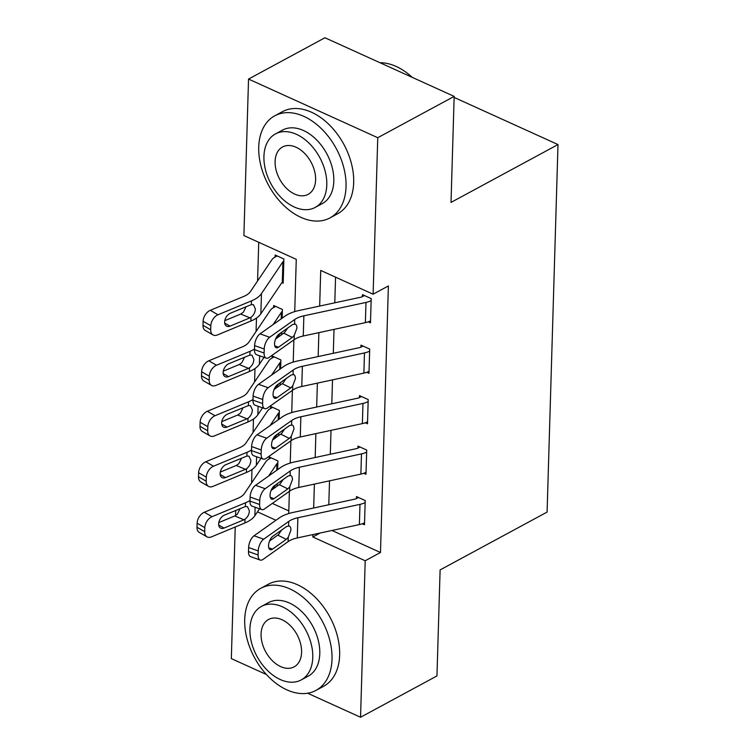 <?xml version="1.0" encoding="UTF-8"?>
<svg xmlns="http://www.w3.org/2000/svg" width="755" height="755" viewBox="0 0 755 755"><rect width="100%" height="100%" fill="white"/><g stroke="black" fill="none" stroke-linecap="round" stroke-linejoin="round"><path stroke-width="1.13" d="M266.449 674.545L231.332 658.605L235.239 526.99M235.579 515.542L235.73 510.437M258.729 242.298L257.578 280.964M256.483 318.053L256.077 331.454M254.982 368.544L254.586 381.936M253.482 419.025L253.085 432.417M251.981 469.506L251.585 482.898M294.724 311.607L296.271 259.333L243.893 235.56L248.537 79.067L377.755 137.712L373.112 294.205L320.724 270.432L319.667 306.068M377.755 137.712L454.17 96.395L324.952 37.75L248.537 79.067M272.319 503.406L288.806 510.89M275.981 484.606L277.179 485.144L277.227 483.719M276.726 470.289L276.925 463.702A4.643 2.284 1.7 0 1 277.84 462.928L277.642 469.638L277.897 460.918L269.167 456.954L269.11 458.974A16.251 8.003 1.7 0 0 265.892 461.683L244.441 493.496A23.216 11.429 -178.3 0 1 237.797 498.338L204.303 512.249L212.004 516.694A9.287 5.965 120 0 0 204.822 527.66L197.121 523.206A9.287 5.965 -60 0 1 204.303 512.249M277.481 434.116L278.68 434.663L278.718 433.238M278.227 419.808L278.416 413.221A4.643 2.284 1.7 0 1 279.341 412.447L279.142 419.157L279.397 410.427L270.668 406.464L270.611 408.483A16.251 8.003 1.7 0 0 267.393 411.201L245.941 443.015A23.216 11.429 -178.3 0 1 239.297 447.857L205.804 461.767L213.505 466.212A9.287 5.965 120 0 0 206.323 477.169L198.622 472.724A9.287 5.965 -60 0 1 205.804 461.767M278.982 383.634L280.18 384.182L280.218 382.757M279.718 369.318L279.916 362.74A4.643 2.284 1.7 0 1 280.832 361.966L280.634 368.676L280.898 359.946L272.168 355.982L272.102 358.002A16.251 8.003 1.7 0 0 268.893 360.711L247.432 392.534A23.216 11.429 -178.3 0 1 240.788 397.375L207.295 411.286L215.005 415.731A9.287 5.965 120 0 0 207.823 426.688L200.122 422.243A9.287 5.965 -60 0 1 207.295 411.286M280.473 333.153L281.672 333.701L281.719 332.275M281.219 318.836L281.417 312.259A4.643 2.284 1.7 0 1 282.332 311.485L282.134 318.195L282.398 309.465L273.659 305.501L273.603 307.521A16.251 8.003 1.7 0 0 270.394 310.23L248.933 342.053A23.216 11.429 -178.3 0 1 242.289 346.894L208.795 360.796L216.496 365.25A9.287 5.965 120 0 0 209.324 376.207L201.613 371.762A9.287 5.965 -60 0 1 208.795 360.796M281.87 282.625L283.172 283.21L283.889 258.984L275.16 255.02L275.103 257.04A16.251 8.003 1.7 0 0 271.885 259.748L250.434 291.562A23.216 11.429 -178.3 0 1 243.789 296.413L210.296 310.314L217.997 314.769A9.287 5.965 120 0 0 210.815 325.726L203.114 321.271A9.287 5.965 -60 0 1 210.296 310.314M331.964 530.472L380.482 552.49L388.391 285.937L373.112 294.205M335.56 277.161L334.795 302.812M334.012 329.388L333.304 353.293M332.511 379.878L331.804 403.774M331.011 430.359L330.303 454.255M329.52 480.841L328.802 504.736M362.268 523.762L364.495 524.772L365.212 500.537L356.483 496.573L356.417 498.593A4.643 2.284 -178.3 0 1 354.944 499.112L292.836 512.485A34.815 17.148 1.7 0 0 279.095 518.034L254.048 535.776L263.665 539.193A9.287 4.417 109.5 0 0 258.238 550.942L258.116 554.982A9.287 4.417 109.5 0 0 260.201 560.059A9.287 4.417 109.5 0 0 263.07 559.38L288.108 541.637A23.216 11.429 1.7 0 1 297.272 537.938L359.38 524.574A16.251 8.003 -178.3 0 0 364.552 522.753L365.146 502.556A16.251 8.003 -178.3 0 1 359.984 504.378L297.876 517.741A23.216 11.429 1.7 0 0 288.712 521.45L263.665 539.193M363.759 473.272L365.986 474.282L366.713 450.055L357.974 446.092L357.917 448.111A4.643 2.284 -178.3 0 1 356.445 448.63L294.327 461.994A34.815 17.148 1.7 0 0 280.586 467.553L255.549 485.295L265.165 488.702A9.287 4.417 109.5 0 0 259.739 500.461L259.616 504.5A9.287 4.417 109.5 0 0 261.702 509.578A9.287 4.417 109.5 0 0 264.571 508.898L289.609 491.156A23.216 11.429 1.7 0 1 298.772 487.456L360.881 474.093A16.251 8.003 -178.3 0 0 366.052 472.271L366.647 452.075A16.251 8.003 -178.3 0 1 361.485 453.897L299.367 467.26A23.216 11.429 1.7 0 0 290.213 470.96L265.165 488.702M365.26 422.791L367.487 423.8L368.204 399.574L359.474 395.611L359.418 397.63A4.643 2.284 -178.3 0 1 357.936 398.149L295.828 411.513A34.815 17.148 1.7 0 0 282.087 417.071L257.04 434.814L266.666 438.221A9.287 4.417 109.5 0 0 261.239 449.98L261.117 454.019A9.287 4.417 109.5 0 0 263.202 459.087A9.287 4.417 109.5 0 0 266.062 458.417L291.109 440.675A23.216 11.429 1.7 0 1 300.273 436.975L362.381 423.602A16.251 8.003 -178.3 0 0 367.543 421.781L368.147 401.594A16.251 8.003 -178.3 0 1 362.976 403.415L300.868 416.779A23.216 11.429 1.7 0 0 291.704 420.478L266.666 438.221M366.76 372.309L368.987 373.319L369.705 349.093L360.975 345.129L360.918 347.149A4.643 2.284 -178.3 0 1 359.437 347.668L297.328 361.032A34.815 17.148 1.7 0 0 283.587 366.59L258.54 384.323L268.167 387.74A9.287 4.417 109.5 0 0 262.731 399.499L262.617 403.538A9.287 4.417 109.5 0 0 264.694 408.606A9.287 4.417 109.5 0 0 267.563 407.936L292.61 390.193A23.216 11.429 1.7 0 1 301.764 386.494L363.882 373.121A16.251 8.003 -178.3 0 0 369.044 371.3L369.648 351.113A16.251 8.003 -178.3 0 1 364.476 352.934L302.368 366.298A23.216 11.429 1.7 0 0 293.204 369.997L268.167 387.74M368.261 321.828L370.488 322.838L371.205 298.602L362.475 294.648L362.409 296.668A4.643 2.284 -178.3 0 1 360.937 297.187L298.829 310.55A34.815 17.148 1.7 0 0 285.088 316.1L260.041 333.842L269.658 337.259A9.287 4.417 109.5 0 0 264.231 349.008L264.108 353.047A9.287 4.417 109.5 0 0 266.194 358.125A9.287 4.417 109.5 0 0 269.063 357.455L294.101 339.712A23.216 11.429 1.7 0 1 303.265 336.003L365.373 322.64A16.251 8.003 -178.3 0 0 370.545 320.818L371.139 300.622A16.251 8.003 -178.3 0 1 365.977 302.444L303.869 315.816A23.216 11.429 1.7 0 0 294.705 319.516L269.658 337.259M454.17 96.395L451.018 202.406L558.002 144.564L454.132 97.433M558.002 144.564L547.092 512.079L440.108 569.921L436.966 675.933L360.55 717.25L307.634 693.232M380.482 552.49L365.193 560.757L360.55 717.25M312.881 534.578L312.815 536.975L365.193 560.757M318.874 332.644L318.166 356.549M317.374 383.134L316.666 407.03M315.883 433.615L315.175 457.511M314.382 484.097L313.674 507.992M288.731 513.542L289.392 491.316M290.231 463.051L290.892 440.826M291.732 412.57L292.383 390.344M293.223 362.089L293.884 339.863M257.464 511.862L275.952 520.252M320.139 533.021L312.815 536.975M358.474 497.479L356.417 498.593M269.563 540.995L278.604 534.483L281.587 530.048M258.238 550.942L248.621 547.526L248.499 551.565L258.116 554.982M248.621 547.526A9.287 4.417 -70.5 0 1 254.048 535.776M260.201 560.059L250.584 556.643A9.287 4.417 -70.5 0 1 248.499 551.565M288.712 521.45L288.58 525.801C290.099 526.065 290.892 527.481 290.958 530.048L288.24 537.286L286.287 539.372L272.517 549.13A7.427 3.539 -70.5 0 1 270.224 549.668A7.427 3.539 -70.5 0 1 268.553 545.61A7.427 3.539 -70.5 0 1 272.904 536.21L286.673 526.452L289.24 525.99M271.168 457.86L269.11 458.974M250.018 500.499A34.815 17.148 -178.3 0 1 245.498 502.792L212.004 516.694M276.925 463.702L268.601 476.046M275.726 484.785L272.602 489.419M259.531 508.804L254.869 515.712A34.815 17.148 -178.3 0 1 244.903 522.979L211.409 536.89A9.287 5.965 120 0 1 207.002 536.852L199.301 532.407A9.287 5.965 -60 0 1 196.998 527.245L197.121 523.206M218.695 524.999L224.008 528.066A7.427 4.766 -60 0 1 220.488 528.038A7.427 4.766 -60 0 1 218.648 523.913A7.427 4.766 -60 0 1 224.395 515.146L245.384 506.539L247.48 506.662L249.367 510.805C249.188 514.334 247.734 517.147 245.007 519.232L243.959 519.78L234.73 515.967L218.799 522.583M196.998 527.245L204.709 531.69L204.822 527.66M204.709 531.69A9.287 5.965 120 0 0 207.002 536.852M224.008 528.066L243.959 519.78M234.73 515.967L237.325 514.183L240.109 508.615M359.975 446.998L357.917 448.111M271.054 490.514L280.105 483.993L283.087 479.567M259.739 500.461L250.113 497.045L249.999 501.084L259.616 504.5M250.113 497.045A9.287 4.417 -70.5 0 1 255.549 485.295M261.702 509.578L252.085 506.161A9.287 4.417 -70.5 0 1 249.999 501.084M290.213 470.96L290.08 475.31C291.59 475.575 292.383 477 292.459 479.567L289.741 486.805L287.787 488.891L274.018 498.649A7.427 3.539 -70.5 0 1 271.725 499.187A7.427 3.539 -70.5 0 1 270.054 495.129A7.427 3.539 -70.5 0 1 274.395 485.72L288.174 475.961L290.741 475.499M361.475 396.517L359.418 397.63M272.555 440.033L281.596 433.512L284.588 429.085M261.239 449.98L251.613 446.564L251.5 450.603L261.117 454.019M251.613 446.564A9.287 4.417 -70.5 0 1 257.04 434.814M263.202 459.087L253.576 455.68A9.287 4.417 -70.5 0 1 251.5 450.603M291.704 420.478L291.581 424.829C293.091 425.093 293.884 426.509 293.95 429.085L291.241 436.324L289.288 438.41L275.509 448.168A7.427 3.539 -70.5 0 1 273.225 448.706A7.427 3.539 -70.5 0 1 271.555 444.648A7.427 3.539 -70.5 0 1 275.896 435.239L289.675 425.48L292.232 425.018M362.976 346.035L360.918 347.149M274.056 389.552L283.097 383.03L286.088 378.604M262.731 399.499L253.114 396.082L252.991 400.122L262.617 403.538M253.114 396.082A9.287 4.417 -70.5 0 1 258.54 384.323M264.694 408.606L255.077 405.199A9.287 4.417 -70.5 0 1 252.991 400.122M293.204 369.997L293.072 374.348C294.592 374.612 295.384 376.028 295.45 378.604L292.732 385.843L290.788 387.919L277.01 397.677A7.427 3.539 -70.5 0 1 274.716 398.225A7.427 3.539 -70.5 0 1 273.055 394.157A7.427 3.539 -70.5 0 1 277.396 384.757L291.166 374.999L293.733 374.537M272.668 407.379L270.611 408.483M251.509 450.018A34.815 17.148 -178.3 0 1 246.998 452.311L213.505 466.212M278.416 413.221L270.101 425.556M277.227 434.304L274.093 438.938M261.032 458.323L256.37 465.231A34.815 17.148 -178.3 0 1 246.394 472.498L212.901 486.409A9.287 5.965 120 0 1 208.503 486.371L200.802 481.926A9.287 5.965 -60 0 1 198.499 476.764L198.622 472.724M220.196 474.517L225.509 477.585A7.427 4.766 -60 0 1 221.979 477.556A7.427 4.766 -60 0 1 220.149 473.432A7.427 4.766 -60 0 1 225.887 464.665L246.885 456.058L248.98 456.18L250.868 460.323C250.679 463.853 249.235 466.666 246.507 468.751L245.46 469.299L236.221 465.486L220.29 472.101M198.499 476.764L206.2 481.209L206.323 477.169M206.2 481.209A9.287 5.965 120 0 0 208.503 486.371M225.509 477.585L245.46 469.299M236.221 465.486L238.825 463.702L241.6 458.134M274.159 356.889L272.102 358.002M253.01 399.537A34.815 17.148 -178.3 0 1 248.499 401.82L215.005 415.731M279.916 362.74L271.602 375.075M278.727 383.814L275.594 388.457M262.523 407.842L257.861 414.75A34.815 17.148 -178.3 0 1 247.895 422.017L214.401 435.928A9.287 5.965 120 0 1 210.003 435.89L202.293 431.435A9.287 5.965 -60 0 1 199.999 426.282L200.122 422.243M221.696 424.036L227 427.103A7.427 4.766 -60 0 1 223.48 427.075A7.427 4.766 -60 0 1 221.64 422.942A7.427 4.766 -60 0 1 227.387 414.174L248.386 405.567L250.481 405.699L252.368 409.842C252.179 413.372 250.726 416.175 248.008 418.27L246.96 418.817L237.721 415.005L221.791 421.62M199.999 426.282L207.701 430.727L207.823 426.688M207.701 430.727A9.287 5.965 120 0 0 210.003 435.89M227 427.103L246.96 418.817M237.721 415.005L240.326 413.221L243.101 407.653M275.66 306.407L273.603 307.521M254.511 349.046A34.815 17.148 -178.3 0 1 249.99 351.339L216.496 365.25M281.417 312.259L273.102 324.593M280.218 333.332L277.094 337.976M264.024 357.351L259.361 364.269A34.815 17.148 -178.3 0 1 249.395 371.536L215.902 385.437A9.287 5.965 120 0 1 211.494 385.409L203.793 380.954A9.287 5.965 -60 0 1 201.5 375.801L201.613 371.762M223.197 373.555L228.501 376.622A7.427 4.766 -60 0 1 224.981 376.594A7.427 4.766 -60 0 1 223.14 372.46A7.427 4.766 -60 0 1 228.888 363.693L249.886 355.086L251.972 355.218L253.859 359.361C253.68 362.891 252.227 365.694 249.509 367.789L248.452 368.336L239.222 364.523L223.291 371.139M201.5 375.801L209.201 380.246L209.324 376.207M209.201 380.246A9.287 5.965 120 0 0 211.494 385.409M228.501 376.622L248.452 368.336M239.222 364.523L241.817 362.73L244.601 357.172M364.467 295.554L362.409 296.668M275.556 339.061L284.597 332.549L287.579 328.123M264.231 349.008L254.614 345.601L254.492 349.641L264.108 353.047M254.614 345.601A9.287 4.417 -70.5 0 1 260.041 333.842M266.194 358.125L256.577 354.708A9.287 4.417 -70.5 0 1 254.492 349.641M294.705 319.516L294.573 323.867C296.092 324.131 296.885 325.547 296.951 328.123L294.233 335.362L292.289 337.438L278.51 347.196A7.427 3.539 -70.5 0 1 276.217 347.734A7.427 3.539 -70.5 0 1 274.546 343.676A7.427 3.539 -70.5 0 1 278.897 334.276L292.666 324.518L295.233 324.055M277.161 255.926L275.103 257.04M212.995 334.918L205.294 330.473A9.287 5.965 -60 0 1 202.991 325.311L210.702 329.765A9.287 5.965 120 0 0 212.995 334.918A9.287 5.965 120 0 0 217.402 334.956L250.896 321.054A34.815 17.148 -178.3 0 0 260.862 313.787L282.313 281.974A4.643 2.284 1.7 0 1 283.238 281.19L283.833 261.003A4.643 2.284 1.7 0 0 282.917 261.777L261.457 293.591A34.815 17.148 -178.3 0 1 251.49 300.858L217.997 314.769M224.688 323.074L230.001 326.141A7.427 4.766 -60 0 1 226.481 326.103A7.427 4.766 -60 0 1 224.641 321.979A7.427 4.766 -60 0 1 230.388 313.212L251.377 304.605L253.472 304.727L255.36 308.88C255.181 312.4 253.727 315.212 251.009 317.308L249.952 317.855L240.722 314.042L224.792 320.648M210.702 329.765L210.815 325.726M230.001 326.141L249.952 317.855M202.991 325.311L203.114 321.271M240.722 314.042L243.318 312.249L246.102 306.69M244.705 619.562A58.031 38.486 -118.4 0 0 268.95 677.15A58.031 38.486 -118.4 0 0 315.968 690.419A58.031 38.486 -118.4 0 0 332.021 659.191A58.031 38.486 -118.4 0 0 307.776 601.603A58.031 38.486 -118.4 0 0 260.758 588.324A58.031 38.486 -118.4 0 0 244.705 619.562M315.968 690.419L323.602 686.295A58.031 38.486 -118.4 0 0 339.656 655.057A58.031 38.486 -118.4 0 0 315.42 597.469A58.031 38.486 -118.4 0 0 268.402 584.191L260.758 588.324M261.457 606.416L268.487 602.622A41.78 27.708 61.6 0 1 302.34 612.173A41.78 27.708 61.6 0 1 319.79 653.641A41.78 27.708 61.6 0 1 308.238 676.131L301.207 679.934A41.78 27.708 -118.4 0 0 312.768 657.445A41.78 27.708 -118.4 0 0 295.309 615.976A41.78 27.708 -118.4 0 0 261.457 606.416A41.78 27.708 -118.4 0 0 249.905 628.915A41.78 27.708 -118.4 0 0 267.355 670.374A41.78 27.708 -118.4 0 0 301.207 679.934M301.585 652.367A26.925 17.856 -118.4 0 0 290.345 625.65A26.925 17.856 -118.4 0 0 268.525 619.487A26.925 17.856 -118.4 0 0 261.079 633.983A26.925 17.856 -118.4 0 0 272.329 660.701A26.925 17.856 -118.4 0 0 294.139 666.863A26.925 17.856 -118.4 0 0 301.585 652.367M258.729 147.046A58.031 38.486 -118.4 0 0 282.974 204.633A58.031 38.486 -118.4 0 0 329.992 217.902A58.031 38.486 -118.4 0 0 346.045 186.664A58.031 38.486 -118.4 0 0 321.8 129.086A58.031 38.486 -118.4 0 0 274.782 115.808A58.031 38.486 -118.4 0 0 258.729 147.046M329.992 217.902L337.627 213.769A58.031 38.486 -118.4 0 0 353.68 182.54A58.031 38.486 -118.4 0 0 329.444 124.953A58.031 38.486 -118.4 0 0 282.427 111.674L274.782 115.808M275.481 133.899L282.512 130.105A41.78 27.708 61.6 0 1 316.364 139.656A41.78 27.708 61.6 0 1 333.814 181.124A41.78 27.708 61.6 0 1 322.262 203.614L315.231 207.408A41.78 27.708 -118.4 0 0 326.792 184.918A41.78 27.708 -118.4 0 0 309.333 143.459A41.78 27.708 -118.4 0 0 275.481 133.899A41.78 27.708 -118.4 0 0 263.929 156.389A41.78 27.708 -118.4 0 0 281.379 197.857A41.78 27.708 -118.4 0 0 315.231 207.408M315.609 179.85A26.925 17.856 -118.4 0 0 304.369 153.133A26.925 17.856 -118.4 0 0 282.549 146.97A26.925 17.856 -118.4 0 0 275.103 161.466A26.925 17.856 -118.4 0 0 286.353 188.184A26.925 17.856 -118.4 0 0 308.163 194.346A26.925 17.856 -118.4 0 0 315.609 179.85M411.9 77.067L412.211 77.35A58.031 38.486 -118.4 0 0 411.9 77.067A58.031 38.486 -118.4 0 0 379.963 62.722M288.24 537.286L288.108 541.637M297.876 517.741L297.272 537.938M359.984 504.378L359.38 524.574M268.789 547.809L272.517 549.13M286.287 539.372L277.812 535.144M244.903 522.979L245.007 519.232M254.869 515.712L255.114 507.237M245.384 506.539L245.498 502.792M289.741 486.805L289.609 491.156M299.367 467.26L298.772 487.456M361.485 453.897L360.881 474.093M270.281 497.319L274.018 498.649M287.787 488.891L279.312 484.663M291.241 436.324L291.109 440.675M300.868 416.779L300.273 436.975M362.976 403.415L362.381 423.602M271.781 446.837L275.509 448.168M289.288 438.41L280.813 434.182M292.732 385.843L292.61 390.193M302.368 366.298L301.764 386.494M364.476 352.934L363.882 373.121M273.282 396.356L277.01 397.677M290.788 387.919L282.313 383.7M246.394 472.498L246.507 468.751M256.37 465.231L256.615 456.756M246.885 456.058L246.998 452.311M247.895 422.017L248.008 418.27M257.861 414.75L258.116 406.275M248.386 405.567L248.499 401.82M249.395 371.536L249.509 367.789M259.361 364.269L259.616 355.794M249.886 355.086L249.99 351.339M294.233 335.362L294.101 339.712M303.869 315.816L303.265 336.003M365.977 302.444L365.373 322.64M274.782 345.875L278.51 347.196M292.289 337.438L283.805 333.219M250.896 321.054L251.009 317.308M260.862 313.787L261.457 293.591M251.377 304.605L251.49 300.858M282.313 281.974L282.917 261.777"/></g></svg>
